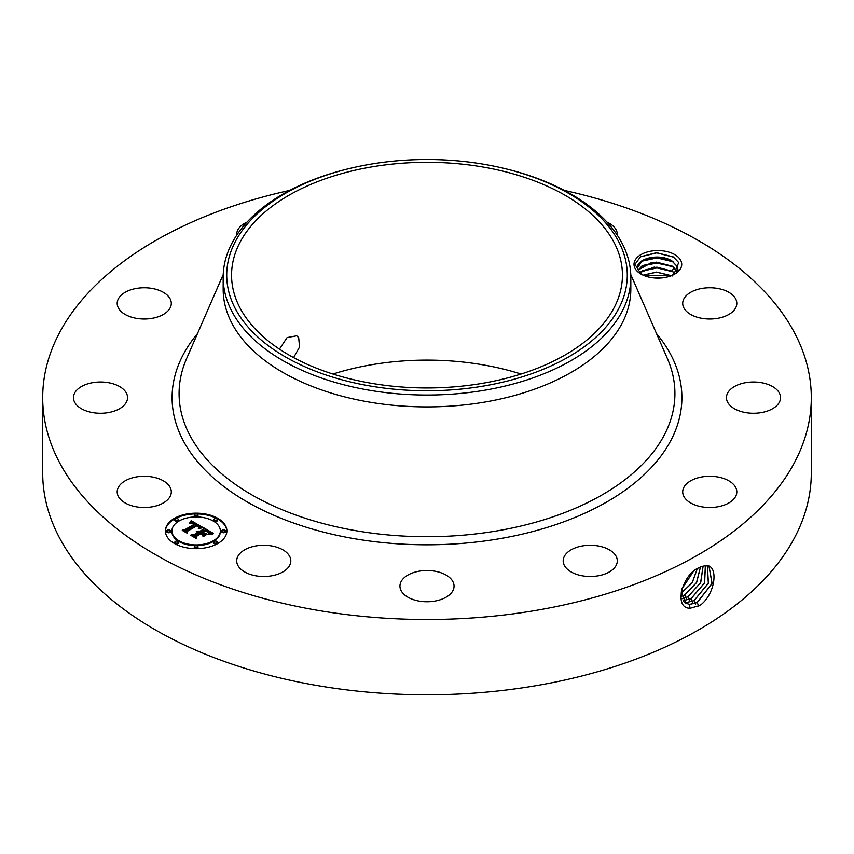 <?xml version="1.0" encoding="UTF-8"?>
<svg xmlns="http://www.w3.org/2000/svg" width="854" height="854" viewBox="0 0 854 854"><rect width="100%" height="100%" fill="white"/><g stroke="black" fill="none" stroke-linecap="round" stroke-linejoin="round"><path stroke-width="1.28" d="M564.377 190.421A384.3 221.869 180 0 1 811.3 397.633L811.3 472.945A384.3 221.869 180 0 1 535.191 685.837A384.3 221.869 180 0 1 42.7 472.945L42.7 397.633A384.3 221.869 180 0 1 289.623 190.421M811.3 397.633A384.3 221.869 180 0 1 535.191 610.535A384.3 221.869 180 0 1 42.7 397.633M701.401 566.586L698.743 567.867C682.314 574.368 673.08 608.475 690.181 608.261L700.024 605.433C715.759 593.978 718.812 564.857 706.077 565.572L701.401 566.586L706.077 565.572M332.921 374.041A195.438 112.835 180 0 1 371.981 364.669A195.438 112.835 180 0 1 521.079 374.041M680.766 260.459A23.869 13.781 180 0 1 674.745 274.081A23.869 13.781 180 0 1 640.991 274.081A23.869 13.781 180 0 1 634.97 268.22A23.869 13.781 180 0 1 651.154 251.119A23.869 13.781 180 0 1 680.766 260.459M170.202 487.485A27.05 15.618 180 0 1 171.291 491.883A27.05 15.618 180 0 1 148.094 507.351A27.05 15.618 180 0 1 118.279 496.281A27.05 15.618 180 0 1 117.19 491.883A27.05 15.618 180 0 1 140.398 476.425A27.05 15.618 180 0 1 170.202 487.485M74.213 393.95A27.05 15.618 180 0 1 103.718 382.122A27.05 15.618 180 0 1 127.556 397.633A27.05 15.618 180 0 1 126.787 401.316A27.05 15.618 180 0 1 97.281 413.144A27.05 15.618 180 0 1 73.444 397.633A27.05 15.618 180 0 1 74.213 393.95M124.663 292.602A27.05 15.618 180 0 1 154.296 288.876A27.05 15.618 180 0 1 171.291 303.383A27.05 15.618 180 0 1 163.819 314.165A27.05 15.618 180 0 1 134.185 317.88A27.05 15.618 180 0 1 117.19 303.383A27.05 15.618 180 0 1 124.663 292.602M236.729 235.149A27.05 15.618 180 0 1 236.697 234.38A27.05 15.618 180 0 1 247.03 222.104M606.97 222.104A27.05 15.618 180 0 1 608.923 223.086A27.05 15.618 180 0 1 617.303 234.38A27.05 15.618 180 0 1 617.271 235.149M735.721 298.985A27.05 15.618 180 0 1 736.81 303.383A27.05 15.618 180 0 1 713.602 318.841A27.05 15.618 180 0 1 683.798 307.782A27.05 15.618 180 0 1 682.709 303.383A27.05 15.618 180 0 1 705.906 287.915A27.05 15.618 180 0 1 735.721 298.985M779.787 401.316A27.05 15.618 180 0 1 750.282 413.144A27.05 15.618 180 0 1 726.444 397.633A27.05 15.618 180 0 1 727.213 393.95A27.05 15.618 180 0 1 756.719 382.122A27.05 15.618 180 0 1 780.556 397.633A27.05 15.618 180 0 1 779.787 401.316M729.337 502.664A27.05 15.618 180 0 1 699.704 506.39A27.05 15.618 180 0 1 682.709 491.883A27.05 15.618 180 0 1 690.181 481.101A27.05 15.618 180 0 1 719.815 477.386A27.05 15.618 180 0 1 736.81 491.883A27.05 15.618 180 0 1 729.337 502.664M597.864 575.874A27.05 15.618 180 0 1 563.192 560.886A27.05 15.618 180 0 1 582.631 545.898A27.05 15.618 180 0 1 617.303 560.886A27.05 15.618 180 0 1 597.864 575.874M420.616 601.312A27.05 15.618 180 0 1 399.95 586.132A27.05 15.618 180 0 1 433.384 570.963A27.05 15.618 180 0 1 454.05 586.132A27.05 15.618 180 0 1 420.616 601.312M245.077 572.18A27.05 15.618 180 0 1 236.697 560.886A27.05 15.618 180 0 1 253.104 546.528A27.05 15.618 180 0 1 282.428 549.581A27.05 15.618 180 0 1 290.808 560.886A27.05 15.618 180 0 1 274.401 575.244A27.05 15.618 180 0 1 245.077 572.18M217.866 543.475A30.744 17.753 180 0 1 184.368 547.329A30.744 17.753 180 0 1 165.388 530.921A30.744 17.753 180 0 1 174.387 518.378A30.744 17.753 180 0 1 207.896 514.524A30.744 17.753 180 0 1 226.876 530.921A30.744 17.753 180 0 1 217.866 543.475M681.161 592.035L685.783 603.202L689.658 604.451L697.259 602.518L712.119 583.485L709.076 566.49L705.948 565.69M482.019 383.403A195.438 112.835 180 0 1 231.562 275.137A195.438 112.835 180 0 1 371.981 166.861A195.438 112.835 180 0 1 622.438 275.137A195.438 112.835 180 0 1 482.019 383.403M293.605 357.602L299.541 347.066L298.676 337.64L296.701 335.782L287.093 337.586L279.439 349.115M673.763 274.625L678.706 262.573L673.379 256.937L656.534 252.688L640.521 256.776L634.832 264.484L637.778 268.402A20.176 11.646 180 0 0 638.205 269.939L642.315 274.785M226.865 531.305A30.744 17.753 0 0 0 207.597 515.208A30.744 17.753 0 0 0 174.387 519.125A30.744 17.753 0 0 0 165.388 531.305M685.741 603.18L689.584 604.397L697.184 602.476L712.033 583.485L709.034 566.469M619.182 307.686A200.284 115.632 180 0 1 370.615 386.083A200.284 115.632 180 0 1 234.818 242.579A200.284 115.632 180 0 1 349.222 168.58A200.284 115.632 180 0 1 504.778 168.58A200.284 115.632 180 0 1 619.182 307.686M637.692 267.483L642.4 260.619L656.534 257.107L672.077 261.143L677.233 266.533L678.044 269.992M678.023 270.515L677.233 266.427L672.045 261.014C659 252.474 635.141 259.008 637.778 268.402L637.692 267.43M504.778 168.58L506.166 168.911A203.828 117.681 180 0 1 630.828 277.358L630.828 289.218A203.828 117.681 180 0 1 484.389 402.138A203.828 117.681 180 0 1 223.172 289.218L223.172 277.358A203.828 117.681 180 0 1 231.413 244.223A203.828 117.681 180 0 1 347.834 168.911L349.222 168.58M171.91 531.305A24.222 13.984 0 0 0 171.91 531.679A24.222 13.984 0 0 0 186.855 544.596A24.222 13.984 0 0 0 213.254 541.564A24.222 13.984 0 0 0 220.353 531.679A24.222 13.984 0 0 0 220.343 531.305M213.82 520.086A1.868 1.078 0 0 0 213.703 520.46A1.868 1.078 0 0 0 214.845 521.452A1.868 1.078 0 0 0 216.884 521.218A1.868 1.078 0 0 0 217.428 520.46A1.868 1.078 0 0 0 217.311 520.086M213.82 542.525A1.868 1.078 0 0 0 213.703 542.898A1.868 1.078 0 0 0 214.845 543.891A1.868 1.078 0 0 0 216.884 543.656A1.868 1.078 0 0 0 217.428 542.898A1.868 1.078 0 0 0 217.311 542.525M221.869 531.305A1.868 1.078 0 0 0 221.752 531.679A1.868 1.078 0 0 0 222.894 532.672A1.868 1.078 0 0 0 224.933 532.437A1.868 1.078 0 0 0 225.477 531.679A1.868 1.078 0 0 0 225.36 531.305M174.953 542.525A1.868 1.078 0 0 0 174.835 542.898A1.868 1.078 0 0 0 175.977 543.891A1.868 1.078 0 0 0 178.016 543.656A1.868 1.078 0 0 0 178.561 542.898A1.868 1.078 0 0 0 178.443 542.525M194.381 547.168A1.868 1.078 0 0 0 194.264 547.542A1.868 1.078 0 0 0 195.417 548.535A1.868 1.078 0 0 0 197.445 548.311A1.868 1.078 0 0 0 197.989 547.542A1.868 1.078 0 0 0 197.872 547.168M174.953 520.086A1.868 1.078 0 0 0 174.835 520.46A1.868 1.078 0 0 0 175.977 521.452A1.868 1.078 0 0 0 178.016 521.218A1.868 1.078 0 0 0 178.561 520.46A1.868 1.078 0 0 0 178.443 520.086M194.381 515.432A1.868 1.078 0 0 0 194.264 515.816A1.868 1.078 0 0 0 195.417 516.809A1.868 1.078 0 0 0 197.445 516.574A1.868 1.078 0 0 0 197.989 515.816A1.868 1.078 0 0 0 197.872 515.432M166.904 531.305A1.868 1.078 0 0 0 166.786 531.679A1.868 1.078 0 0 0 167.928 532.672A1.868 1.078 0 0 0 169.967 532.437A1.868 1.078 0 0 0 170.512 531.679A1.868 1.078 0 0 0 170.394 531.305M684.364 602.07L686.595 602.529L694.153 600.618L708.414 583.175L707.368 565.871M630.828 277.358A203.828 117.681 180 0 1 622.587 310.493A203.828 117.681 180 0 1 484.389 390.278A203.828 117.681 180 0 1 223.172 277.358M178.998 521.036A24.222 13.984 0 0 0 171.91 530.921A24.222 13.984 0 0 0 186.855 543.849A24.222 13.984 0 0 0 213.254 540.817A24.222 13.984 0 0 0 220.353 530.921A24.222 13.984 0 0 0 205.398 518.004A24.222 13.984 0 0 0 178.998 521.036M214.247 518.944A1.868 1.078 0 0 0 213.703 519.702A1.868 1.078 0 0 0 214.845 520.694A1.868 1.078 0 0 0 216.884 520.47A1.868 1.078 0 0 0 217.428 519.702A1.868 1.078 0 0 0 216.275 518.709A1.868 1.078 0 0 0 214.247 518.944M214.247 541.383A1.868 1.078 0 0 0 213.703 542.141A1.868 1.078 0 0 0 214.845 543.144A1.868 1.078 0 0 0 216.884 542.909A1.868 1.078 0 0 0 217.428 542.141A1.868 1.078 0 0 0 216.275 541.148A1.868 1.078 0 0 0 214.247 541.383M222.296 530.163A1.868 1.078 0 0 0 221.752 530.921A1.868 1.078 0 0 0 222.894 531.925A1.868 1.078 0 0 0 224.933 531.69A1.868 1.078 0 0 0 225.477 530.921A1.868 1.078 0 0 0 224.324 529.928A1.868 1.078 0 0 0 222.296 530.163M175.38 541.383A1.868 1.078 0 0 0 174.835 542.141A1.868 1.078 0 0 0 175.977 543.144A1.868 1.078 0 0 0 178.016 542.909A1.868 1.078 0 0 0 178.561 542.141A1.868 1.078 0 0 0 177.408 541.148A1.868 1.078 0 0 0 175.38 541.383M194.808 546.037A1.868 1.078 0 0 0 194.264 546.795A1.868 1.078 0 0 0 195.417 547.788A1.868 1.078 0 0 0 197.445 547.553A1.868 1.078 0 0 0 197.989 546.795A1.868 1.078 0 0 0 196.847 545.802A1.868 1.078 0 0 0 194.808 546.037M178.016 520.47A1.868 1.078 0 0 0 178.561 519.702A1.868 1.078 0 0 0 177.408 518.709A1.868 1.078 0 0 0 175.38 518.944A1.868 1.078 0 0 0 174.835 519.702A1.868 1.078 0 0 0 175.977 520.694A1.868 1.078 0 0 0 178.016 520.47M197.445 515.816A1.868 1.078 0 0 0 197.989 515.058A1.868 1.078 0 0 0 196.847 514.065A1.868 1.078 0 0 0 194.808 514.3A1.868 1.078 0 0 0 194.264 515.058A1.868 1.078 0 0 0 195.417 516.051A1.868 1.078 0 0 0 197.445 515.816M169.967 531.69A1.868 1.078 0 0 0 170.512 530.921A1.868 1.078 0 0 0 169.359 529.928A1.868 1.078 0 0 0 167.331 530.163A1.868 1.078 0 0 0 166.786 530.921A1.868 1.078 0 0 0 167.928 531.925A1.868 1.078 0 0 0 169.967 531.69M684.332 602.038L686.531 602.486L694.078 600.575L708.329 583.165L707.325 565.86M677.275 271.54L672.045 266.032L651.89 262.338L638.216 269.992M638.237 270.045L642.4 265.637L656.534 262.135L672.077 266.16L677.233 271.551M202.43 527.217L198.384 528.039L199.025 526.342L197.071 524.943L186.663 530.825L186.748 532.074L182.404 529.565L184.848 529.693L194.296 524.239L192.353 523.321L190.004 523.502L192.075 523.064L195.011 523.822L192.299 522.563L189.599 523.15L191.157 520.662L202.43 527.217M202.334 527.889L198.331 528.477L202.334 527.889M198.566 527.121L196.954 525.776L187.389 531.284L187.111 533.184L182.265 530.387L186.845 532.736L187.026 531.167L196.932 525.445L198.619 527.26L198.555 526.512M213.372 533.376L208.963 534.124L209.251 532.202L205.91 529.971L201.459 532.544L205.963 530.612L208.686 532.32L208.942 533.451L205.942 530.889L202.281 533.013L203.711 533.835L206.839 533.793L202.857 536.088L202.836 534.252L200.658 533.003L195.876 535.768L195.854 537.177L191.189 534.487L193.975 534.668L198.064 532.309L196.249 531.668L198.758 531.903L196.335 531.135L199.558 531.444L203.572 529.128L203.508 527.676L213.372 533.376M212.945 534.156L208.835 534.625L212.956 533.942M203.092 536.75L207.095 534.156L203.092 536.75M200.679 533.931L196.612 536.28L196.217 538.436L190.72 535.266L195.94 537.988L196.26 536.205L200.701 533.643L202.633 535.052L200.679 533.931M191.157 520.662L191.157 521.41L201.608 527.345M190.186 522.221L190.186 522.883M195.011 523.822L195.011 524.58L194.445 524.783L194.445 524.036M194.296 524.239L194.296 524.986L184.848 530.441L184.848 529.693M183.834 530.398L184.848 530.441M186.663 530.825L186.695 532.042M199.078 526.897L199.099 527.537M199.025 527.025L199.078 527.655M198.961 527.153L199.025 527.783M198.886 527.292L198.886 527.9M198.651 526.64L198.651 527.196M187.026 531.167L187.325 531.743M186.898 533.056L187.026 531.914M203.54 528.445L212.251 533.472M203.572 529.128L203.572 529.875L199.558 532.191L199.558 531.444M199.249 531.295L199.558 532.191M198.929 531.177L199.249 532.053M198.608 531.092L198.608 531.796M198.288 531.017L198.288 531.615M198.758 531.903L198.32 532.917L198.32 532.159M198.128 532.063L198.32 532.917M198.064 532.309L198.064 533.067L193.975 535.415L193.975 534.668M192.662 535.33L193.975 535.415M203.711 533.835L203.711 534.593L205.494 534.561M202.281 533.013L203.711 534.593M208.974 532.715L208.974 533.398M202.035 532.875L202.281 533.494M201.459 532.544L202.035 533.622M209.411 533.142L209.443 533.739M209.358 533.312L209.358 534.017M209.283 533.504L209.283 534.038M196.26 536.205L196.516 536.814M196.014 538.33L196.26 536.963M683.157 600.575L691.057 598.707L704.625 582.887L705.393 565.69M683.136 600.533L690.971 598.665L704.529 582.876L705.351 565.69M639.881 272.682L642.4 270.654L656.854 267.153L672.077 271.188L675.14 273.632M674.18 267.483L672.045 271.049L654.196 267.121L639.827 272.618M672.045 271.049L675.204 273.579M682.197 598.675L687.95 596.807L700.707 582.663L703.141 566.021M682.175 598.622L687.876 596.765L700.611 582.663L703.088 566.031M671.297 275.735L656.598 272.17L643.19 275.202M671.404 275.693L656.598 272.063L643.083 275.159M681.492 596.295L684.844 594.896L696.629 582.567L700.504 566.96M681.481 596.231L684.769 594.854L696.533 582.567L700.44 566.992M662.96 277.806L651.314 277.593M663.291 277.763L650.994 277.529M681.161 593.295L692.242 582.77L697.344 568.657M681.161 593.21L692.231 582.62L697.27 568.711M681.94 588.897L693.277 571.668M681.983 588.758L693.17 571.764M654.986 278.02L659.352 278.094M643.521 275.351L670.998 275.842M641.429 271.316L657.004 267.953L673.069 271.85M641.429 266.299L657.004 262.936L673.069 266.822M641.429 261.281L657.004 257.908L673.069 261.804M640.404 256.84L656.726 252.891L673.763 257.193M656.534 333.626A254.898 147.166 180 0 1 498.768 538.842A254.898 147.166 180 0 1 232.555 492.79A254.898 147.166 180 0 1 197.466 333.626M698.7 606.212L697.259 602.518M630.775 274.508L667.433 358.659A247.927 143.141 180 0 1 496.804 530.921A247.927 143.141 180 0 1 255.143 496.74A247.927 143.141 180 0 1 186.567 358.659L223.225 274.508M689.915 608.464L689.658 604.451M695.594 604.301L694.153 600.618M686.669 603.682L686.605 602.529M692.487 602.401L691.057 598.707M683.574 601.163L683.542 600.608M689.381 600.49L687.95 596.807M686.285 598.59L684.844 594.896M683.179 596.679L681.738 592.996M674.18 272.501L672.045 276.077M171.91 531.679L171.91 530.921M220.353 531.679L220.353 530.921M213.703 520.46L213.703 519.702M217.428 520.46L217.428 519.702M213.703 542.898L213.703 542.141M217.428 542.898L217.428 542.141M221.752 531.679L221.752 530.921M225.477 531.679L225.477 530.921M174.835 542.898L174.835 542.141M178.561 542.898L178.561 542.141M194.264 547.542L194.264 546.795M197.989 547.542L197.989 546.795M178.561 520.46L178.561 519.702M174.835 520.46L174.835 519.702M197.989 515.816L197.989 515.058M194.264 515.816L194.264 515.058M170.512 531.679L170.512 530.921M166.786 531.679L166.786 530.921"/></g></svg>
